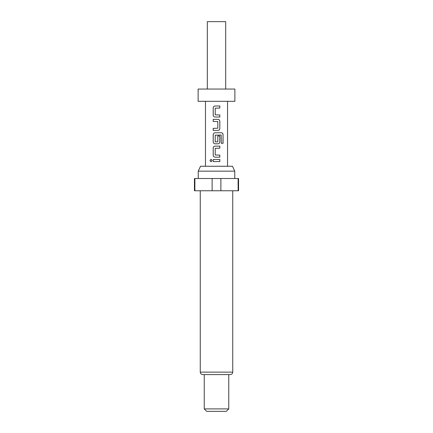 <?xml version="1.0" encoding="UTF-8"?>
<svg xmlns="http://www.w3.org/2000/svg" width="433" height="433" viewBox="0 0 433 433"><rect width="100%" height="100%" fill="white"/><g stroke="black" fill="none" stroke-linecap="round" stroke-linejoin="round"><path stroke-width="0.65" d="M211.05 159.268L210.021 160.546L211.05 161.823M212.159 160.546L211.017 159.268L209.951 160.546L211.017 161.823L212.159 160.546M234.881 89.052L198.119 89.052L198.119 101.306L234.881 101.306L234.881 89.052M225.69 89.052L225.69 21.65L207.31 21.65L207.31 89.052M198.238 171.159L200.528 166.256L232.472 166.256L234.762 171.159L198.238 171.159L198.238 178.51M232.738 372.136L200.263 372.136C200.392 373.609 201.21 374.426 202.714 374.588L230.286 374.588C231.79 374.426 232.608 373.609 232.738 372.136L232.738 190.764M228.754 408.898L226.302 411.35L206.698 411.35L204.246 408.898L228.754 408.898L228.754 374.588M212.121 190.764L212.121 178.51L194.444 178.51L194.444 190.764L238.556 190.764L238.556 178.51L220.879 178.51L220.879 190.764M212.121 178.51L220.879 178.51M219.823 105.988L215.077 105.988C213.924 106.096 213.296 106.74 213.204 107.909L213.204 115.113C213.301 116.288 213.924 116.926 215.077 117.034L219.823 117.034L219.823 114.978L215.212 114.842L215.212 108.185L219.823 108.044L219.823 105.988M217.951 119.367L213.204 119.367L213.204 121.429L217.815 121.565L217.815 128.222L213.204 128.357L213.204 130.42L217.951 130.42C219.103 130.306 219.726 129.667 219.823 128.498L219.823 121.289C219.726 120.12 219.103 119.476 217.951 119.367M221.415 132.752L215.077 132.752C213.924 132.861 213.296 133.505 213.204 134.674L213.204 141.878C213.301 143.052 213.924 143.691 215.077 143.799L217.951 143.799C219.103 143.691 219.726 143.047 219.823 141.878L219.823 135.978L217.815 135.978L217.815 141.829L215.212 141.829L215.212 135.172L221.166 135.036L221.29 143.318L223.049 143.318L223.049 134.674C222.979 133.499 222.438 132.861 221.415 132.752M219.823 146.132L215.077 146.132C213.924 146.246 213.296 146.884 213.204 148.054L213.204 155.263C213.301 156.432 213.924 157.076 215.077 157.184L219.823 157.184L219.823 155.122L215.212 154.987L215.212 148.33L219.823 148.194L219.823 146.132M219.823 159.517L213.204 159.517L213.204 161.574L219.823 161.574L219.823 159.517M238.118 190.764L238.118 178.51M194.882 178.51L194.882 190.764M219.785 161.574L219.785 159.517M213.236 159.517L213.236 161.574M213.204 155.263L213.236 155.263C213.334 156.432 213.951 157.071 215.093 157.184M213.204 148.054L213.236 155.263M215.093 146.132C213.951 146.246 213.334 146.884 213.236 148.054M219.785 148.194L219.785 146.132M219.785 157.184L219.785 155.122M222.979 143.318L223.049 134.674M222.979 134.674C222.908 133.499 222.367 132.861 221.36 132.752M215.093 132.752C213.951 132.861 213.334 133.505 213.236 134.674L213.204 134.674M213.236 134.674L213.204 141.878M213.236 141.878C213.334 143.052 213.951 143.691 215.093 143.799M217.934 143.799C219.076 143.691 219.693 143.047 219.785 141.878L219.823 141.878M219.785 141.878L219.785 135.978M213.236 119.367L213.236 121.429M219.823 121.289L219.785 121.289C219.688 120.12 219.071 119.481 217.934 119.367M219.823 128.498L219.785 121.289M217.934 130.42C219.076 130.306 219.693 129.667 219.785 128.498M213.236 128.357L213.236 130.42M213.204 115.113L213.236 115.113C213.334 116.288 213.951 116.926 215.093 117.034M213.204 107.909L213.236 115.113M215.093 105.988C213.951 106.096 213.334 106.74 213.236 107.909M219.785 108.044L219.785 105.988M219.785 117.034L219.785 114.978M234.762 178.51L234.762 171.159M227.531 101.306L227.531 166.256M205.469 101.306L205.469 166.256M204.246 408.898L204.246 374.588M200.263 372.136L200.263 190.764"/></g></svg>
